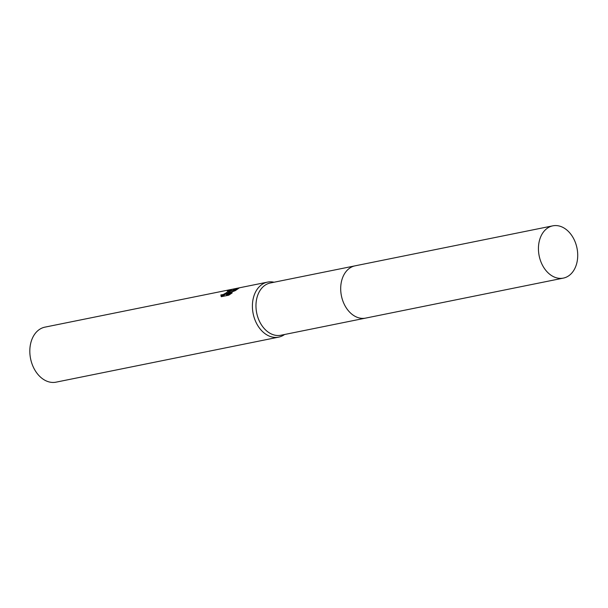 <?xml version="1.0" encoding="UTF-8"?>
<svg xmlns="http://www.w3.org/2000/svg" width="608" height="608" viewBox="0 0 608 608"><rect width="100%" height="100%" fill="white"/><g stroke="black" fill="none" stroke-linecap="round" stroke-linejoin="round"><path stroke-width="0.91" d="M354.7 265.916L270.324 282.986A26.661 19.304 78.6 0 0 264.761 285.426A26.661 19.304 78.6 0 0 257.739 316.958A26.661 19.304 78.6 0 0 280.888 335.244L365.271 318.174M274.026 282.234A28.067 20.322 78.6 0 0 267.512 282.12A28.067 20.322 78.6 0 0 261.66 284.688A28.067 20.322 78.6 0 0 254.266 317.885A28.067 20.322 78.6 0 0 278.639 337.136A28.067 20.322 78.6 0 0 284.498 334.56A28.067 20.322 78.6 0 0 284.59 334.491M230.044 291.08L227.643 292.912L230.941 290.898L239.415 287.82L235.281 290.647L226.153 294.097L232.218 292.866L228.768 295.184L221.282 296.704L220.841 294.941L223.28 294.515L226.275 292.813L228.593 290.738L227.301 290.753A28.067 20.322 -101.4 0 1 229.33 289.932L231.39 289.742L230.044 291.08M267.512 282.12L44.931 327.142A28.067 20.322 78.6 0 0 39.079 329.711A28.067 20.322 78.6 0 0 31.684 362.908A28.067 20.322 78.6 0 0 56.058 382.158L278.639 337.136M227.871 293.406L227.643 292.912M237.12 289.347L229.535 292.76M230.348 294.173L226.541 294.941L226.153 294.097M230.614 290.616L229.718 290.791A27.132 19.646 78.6 0 0 228.768 291.118M228.593 290.738L228.973 291.566L228.236 292.471M227.658 292.934L223.668 295.359L221.228 295.784L221.168 296.582M221.228 295.784L220.841 294.941M229.718 290.791L229.33 289.932M574.461 240.304A26.661 19.312 78.6 0 0 552.794 225.842A26.661 19.312 78.6 0 0 541.698 263.652A26.661 19.312 78.6 0 0 563.365 278.107A26.661 19.312 78.6 0 0 574.461 240.304M552.794 225.842L355.057 265.84A26.661 19.312 78.6 0 0 343.953 303.65A26.661 19.312 78.6 0 0 365.628 318.106L563.365 278.107"/></g></svg>
